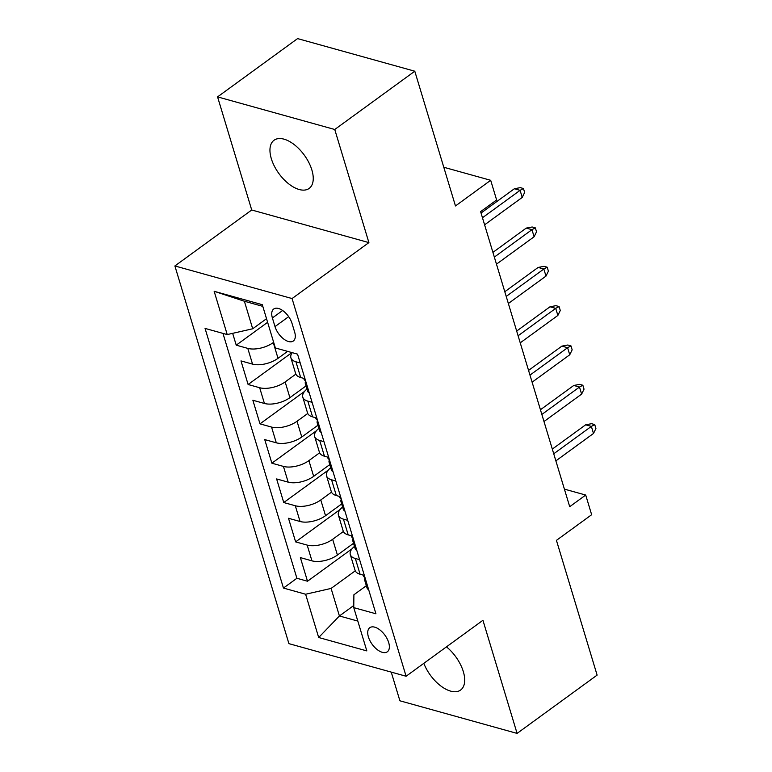 <?xml version="1.0" encoding="UTF-8"?>
<svg xmlns="http://www.w3.org/2000/svg" width="772" height="772" viewBox="0 0 772 772"><rect width="100%" height="100%" fill="white"/><g stroke="black" fill="none" stroke-linecap="round" stroke-linejoin="round"><path stroke-width="1.16" d="M423.818 663.341A29.809 15.681 -126.1 0 0 460.594 690.052A29.809 15.681 -126.1 0 0 463.316 671.592A29.809 15.681 -126.1 0 0 446.457 646.849M311.869 169.975A29.809 15.681 -126.1 0 0 294.479 144.808A29.809 15.681 -126.1 0 0 274.05 140.243A29.809 15.681 -126.1 0 0 271.329 158.694A29.809 15.681 -126.1 0 0 288.718 183.861A29.809 15.681 -126.1 0 0 309.147 188.426A29.809 15.681 -126.1 0 0 311.869 169.975M388.683 642.565A14.9 7.845 -126.1 0 0 379.988 629.991A14.9 7.845 -126.1 0 0 369.769 627.704A14.9 7.845 -126.1 0 0 368.408 636.929A14.9 7.845 -126.1 0 0 377.103 649.513A14.9 7.845 -126.1 0 0 387.322 651.8A14.9 7.845 -126.1 0 0 388.683 642.565M391.24 672.113L399.896 700.793L517.086 733.4L597.113 675.114L556.438 540.361L591.651 514.721L585.707 495.045L564.39 489.12M174.887 265.954L288.911 643.645L406.101 676.243L292.067 298.552L174.887 265.954L251.72 209.994L368.9 242.601L334.749 129.493L217.569 96.886L251.72 209.994M217.569 96.886L297.596 38.6L414.786 71.207L455.47 205.95L490.683 180.301L443.784 167.254M334.749 129.493L414.786 71.207M232.661 333.33L236.232 345.171L267.623 322.31M287.58 351.366L278.017 358.324A18.634 8.762 163.2 0 1 252.55 364.123L240.989 360.91L248.111 384.514L291.961 352.582M306.03 385.923L289.896 397.667A18.634 8.762 -16.8 0 1 264.429 403.466L252.869 400.253L259.99 423.857L304.554 391.404M317.9 425.266L301.775 437.01A18.634 8.762 -16.8 0 1 276.299 442.81L264.738 439.596L271.869 463.2L316.433 430.747M329.779 464.609L313.654 476.353A18.634 8.762 -16.8 0 1 288.178 482.153L276.617 478.939L283.749 502.543L328.303 470.09M341.658 503.942L325.533 515.696A18.634 8.762 -16.8 0 1 300.057 521.496L288.496 518.273L295.628 541.886L340.182 509.433M490.683 180.301L496.628 199.977L480.618 211.634L569.707 506.702L585.707 495.045M272.391 317.948L275.006 326.604A14.436 7.595 -126.1 0 0 283.43 338.792A14.436 7.595 -126.1 0 0 293.321 341.002A14.436 7.595 -126.1 0 0 294.643 332.066L292.028 323.41A14.436 7.595 -126.1 0 0 283.604 311.222A14.436 7.595 -126.1 0 0 273.713 309.012A14.436 7.595 -126.1 0 0 272.391 317.948L282.629 310.498M366.343 585.707L353.894 594.778L353.759 607.632L375.935 613.798L297.538 354.136L275.363 347.969L262.297 304.689L214.153 291.295L227.219 334.575L205.053 328.409L283.449 588.061L305.615 594.237L331.091 588.428L339.41 615.969L357.832 621.093M353.759 607.632L366.825 650.902L318.682 637.508L305.615 594.237M343.376 531.493L332.664 539.3A18.634 8.762 163.2 0 1 307.188 545.1L295.628 541.886M353.537 543.285L337.412 555.039L332.664 539.3M331.506 492.15L320.785 499.957A18.634 8.762 163.2 0 1 295.309 505.757L283.749 502.543M319.627 452.807L308.906 460.614A18.634 8.762 163.2 0 1 283.43 466.413L271.869 463.2M307.748 413.464L297.027 421.271A18.634 8.762 163.2 0 1 271.551 427.07L259.99 423.857M295.869 374.121L285.148 381.928A18.634 8.762 163.2 0 1 259.672 387.727L248.111 384.514M273.655 342.305L273.269 342.585A18.634 8.762 163.2 0 1 247.793 348.384L236.232 345.171M222.963 333.388L296.892 578.276L307.507 581.229L352.061 548.776M337.412 555.039A18.634 8.762 -16.8 0 1 311.936 560.839L300.376 557.616L307.507 581.229M304.95 378.705L300.684 377.518A18.634 8.762 163.2 0 1 295.657 373.571L290.909 357.841A18.634 8.762 163.2 0 1 292.212 352.659M300.202 362.965L295.937 361.778A18.634 8.762 163.2 0 1 290.909 357.841M312.081 402.308L307.816 401.122A18.634 8.762 163.2 0 1 302.788 397.184A18.634 8.762 163.2 0 1 306.966 389.03M302.788 397.184L307.536 412.914A18.634 8.762 -16.8 0 0 312.563 416.861L316.829 418.048M323.96 441.652L319.695 440.465A18.634 8.762 163.2 0 1 314.667 436.527A18.634 8.762 163.2 0 1 318.846 428.373M314.667 436.527L319.415 452.257A18.634 8.762 -16.8 0 0 324.443 456.204L328.708 457.391M335.839 480.995L331.574 479.808A18.634 8.762 163.2 0 1 326.546 475.861A18.634 8.762 163.2 0 1 330.725 467.716M326.546 475.861L331.294 491.6A18.634 8.762 -16.8 0 0 336.322 495.547L340.587 496.734M347.718 520.338L343.453 519.151A18.634 8.762 163.2 0 1 338.425 515.204A18.634 8.762 163.2 0 1 342.604 507.059M338.425 515.204L343.173 530.943A18.634 8.762 -16.8 0 0 348.201 534.89L352.466 536.077M359.588 559.681L355.332 558.494A18.634 8.762 163.2 0 1 350.295 554.547A18.634 8.762 163.2 0 1 354.483 546.402M350.295 554.547L355.052 570.286A18.634 8.762 -16.8 0 0 360.08 574.233L364.345 575.42M262.798 306.359L244.386 301.234L252.695 328.775L227.219 334.575M266.523 318.701L252.695 328.775M368.9 242.601L292.067 298.552M517.086 733.4L482.934 620.292L406.101 676.243M353.779 605.499L339.41 615.969L318.682 637.508M355.255 570.836L331.091 588.428M296.892 578.276L283.449 588.061M244.386 301.234L214.153 291.295M482.461 217.743L520.087 190.337L514.384 188.744L520.289 187.644L523.455 188.522L520.087 190.337L522.229 197.42L484.594 224.826M514.384 188.744L481.043 213.033M523.455 188.522L524.651 192.46L522.229 197.42M309.292 393.073A12.342 5.809 163.2 0 1 307.603 391.134L305.345 383.655A12.342 5.809 -16.8 0 0 306.532 385.276L306.986 385.44M305.654 381.04L305.114 380.557A12.342 5.809 163.2 0 1 303.917 378.936L303.743 378.367M305.673 381.098A12.342 5.809 -16.8 0 0 305.345 383.655M494.341 257.086L531.966 229.68L526.263 228.087L532.169 226.987L535.334 227.865L531.966 229.68L534.108 236.763L496.473 264.159M526.263 228.087L492.922 252.376M535.334 227.865L536.521 231.803L534.108 236.763M321.171 432.416A12.342 5.809 163.2 0 1 319.483 430.477L317.224 422.998A12.342 5.809 -16.8 0 0 318.411 424.619L318.865 424.783M317.533 420.383L316.993 419.9A12.342 5.809 163.2 0 1 315.796 418.279L315.623 417.71M317.553 420.441A12.342 5.809 -16.8 0 0 317.224 422.998M506.22 296.429L543.845 269.023L538.142 267.43L544.048 266.33L547.213 267.208L543.845 269.023L545.987 276.106L508.352 303.502M538.142 267.43L504.791 291.719M547.213 267.208L548.4 271.146L545.987 276.106M333.05 471.76A12.342 5.809 163.2 0 1 331.352 469.82L329.104 462.341A12.342 5.809 -16.8 0 0 330.291 463.962L330.744 464.126M329.412 459.726L328.872 459.234A12.342 5.809 163.2 0 1 327.675 457.622L327.502 457.053M329.432 459.784A12.342 5.809 -16.8 0 0 329.104 462.341M518.099 335.772L555.724 308.366L550.021 306.773L555.927 305.673L559.092 306.552L555.724 308.366L557.866 315.449L520.231 342.845M550.021 306.773L516.671 331.063M559.092 306.552L560.279 310.489L557.866 315.449M344.93 511.103A12.342 5.809 163.2 0 1 343.231 509.163L340.973 501.684A12.342 5.809 -16.8 0 0 342.17 503.305L342.623 503.469M341.292 499.069L340.742 498.577A12.342 5.809 163.2 0 1 339.555 496.965L339.381 496.396M341.311 499.127A12.342 5.809 -16.8 0 0 340.973 501.684M529.968 375.115L567.603 347.709L561.9 346.117L567.806 345.016L570.971 345.895L567.603 347.709L569.736 354.792L532.111 382.188M561.9 346.117L528.55 370.406M570.971 345.895L572.158 349.832L569.736 354.792M356.809 550.446A12.342 5.809 163.2 0 1 355.11 548.506L352.852 541.027A12.342 5.809 -16.8 0 0 354.049 542.648L354.502 542.812M353.171 538.412L352.621 537.92A12.342 5.809 163.2 0 1 351.434 536.308L351.26 535.739M353.19 538.47A12.342 5.809 -16.8 0 0 352.852 541.027M541.847 414.448L579.482 387.052L573.779 385.46L579.685 384.36L582.85 385.238L579.482 387.052L581.615 394.125L543.99 421.531M573.779 385.46L540.429 409.749M582.85 385.238L584.037 389.175L581.615 394.125M368.688 589.789A12.342 5.809 163.2 0 1 366.99 587.849L364.731 580.37A12.342 5.809 -16.8 0 0 365.928 581.991L366.382 582.156M365.05 577.755L364.5 577.263A12.342 5.809 163.2 0 1 363.313 575.651L363.139 575.082M365.069 577.813A12.342 5.809 -16.8 0 0 364.731 580.37M553.727 453.791L591.362 426.395L585.659 424.803L591.564 423.703L594.729 424.581L591.362 426.395L593.494 433.468L555.869 460.874M585.659 424.803L552.308 449.092M594.729 424.581L595.916 428.518L593.494 433.468M325.533 515.696L320.785 499.957M313.654 476.353L308.906 460.614M301.775 437.01L297.027 421.271M289.896 397.667L285.148 381.928M278.017 358.324L273.269 342.585M252.55 364.123L247.793 348.384M311.936 560.839L307.188 545.1M300.057 521.496L295.309 505.757M288.178 482.153L283.43 466.413M276.299 442.81L271.551 427.07M264.429 403.466L259.672 387.727M300.684 377.518L295.937 361.778M312.563 416.861L307.816 401.122M324.443 456.204L319.695 440.465M336.322 495.547L331.574 479.808M348.201 534.89L343.453 519.151M360.08 574.233L355.332 558.494M288.67 316.655L275.006 326.604"/></g></svg>
